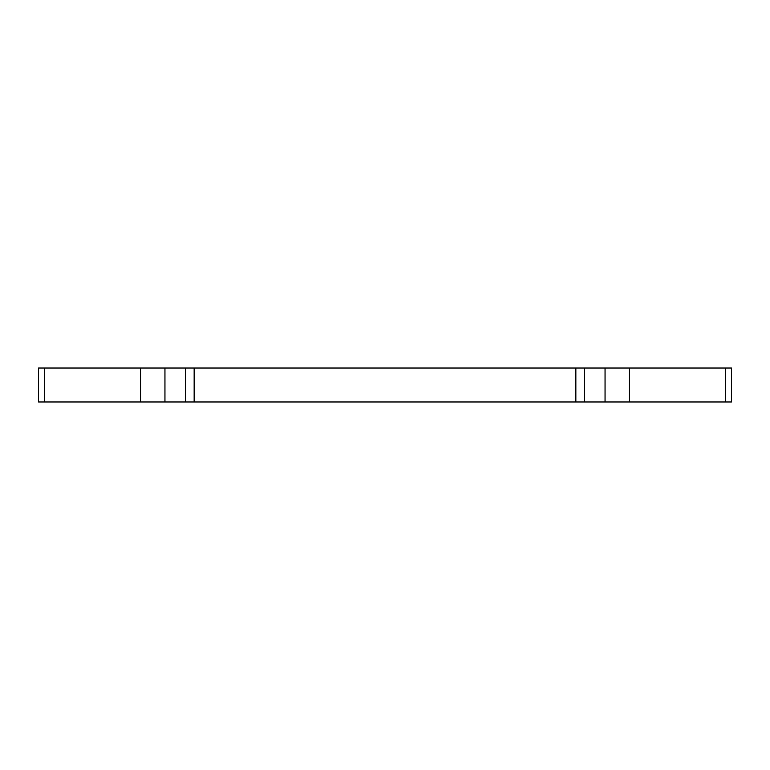 <?xml version="1.0" encoding="UTF-8"?>
<svg xmlns="http://www.w3.org/2000/svg" width="770" height="770" viewBox="0 0 770 770"><rect width="100%" height="100%" fill="white"/><g stroke="black" fill="none" stroke-linecap="round" stroke-linejoin="round"><path stroke-width="1.16" d="M44.429 401.969L731.5 401.969L731.5 368.031L38.5 368.031L38.5 401.969L44.429 401.969L44.429 368.031M194.155 401.969L194.155 368.031M575.845 401.969L575.845 368.031M185.58 401.969L185.58 368.031M164.944 401.969L164.944 368.031M140.525 401.969L140.525 368.031M725.571 401.969L725.571 368.031M629.475 401.969L629.475 368.031M605.056 401.969L605.056 368.031M584.42 401.969L584.42 368.031"/></g></svg>
